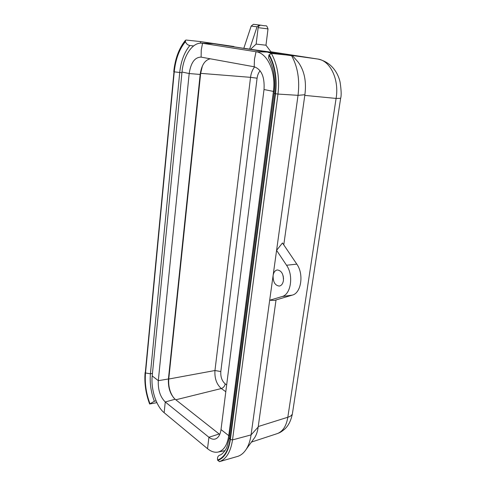 <?xml version="1.0" encoding="UTF-8"?>
<svg xmlns="http://www.w3.org/2000/svg" width="486" height="486" viewBox="0 0 486 486"><rect width="100%" height="100%" fill="white"/><g stroke="black" fill="none" stroke-linecap="round" stroke-linejoin="round"><path stroke-width="0.73" d="M224.356 450.771L224.726 451.075M193.61 45.915L189.862 45.526C187.754 45.107 186.278 43.819 185.439 41.668L185.464 40.265L186.181 40.052L200.347 41.571L286.339 54.973L271.395 53.436L268.922 55.033L268.564 57.974C273.77 67.59 275.617 79.364 274.098 93.288L275.149 93.664C276.85 78.696 274.772 65.823 268.922 55.033M233.894 46.51L200.347 41.571L200.827 43.151M226.664 384.894L225.2 383.867C224.714 386.242 223.42 387.798 221.324 388.533C216.616 384.359 214.49 378.357 214.952 370.52L168.751 379.031L200.663 73.35L202.376 65.993M168.751 379.031C168.271 386.437 169.972 392.773 173.842 398.034M251.171 26.086L253.4 24.312L259.281 24.999L257.045 26.785L251.171 26.086L243.832 48.248L250.539 49.28L256.14 44.105L258.145 27.653C258.801 25.697 259.961 24.914 261.62 25.302C267.446 26.602 266.115 24.264 268.011 28.905L258.145 27.653M253.4 24.312L259.263 24.993M201.271 43.157L213.39 43.661L202.559 43.272L256.031 51.735C267.519 53.01 276.182 72.299 273.399 91.532L228.754 435.632C227.308 445.036 223.779 450.51 218.165 452.047C214.684 452.758 211.137 451.634 207.528 448.681L164.147 412.705C156.249 406.387 150.757 389.158 152.209 375.915L182.007 72.013C183.38 56.212 192.055 42.677 201.271 43.157L202.559 43.272L201.228 50.155L201.119 57.129L254.196 66.776L254.476 59.213L256.031 51.735L267.251 52.069L213.39 43.661M267.251 52.069L271.498 53.448M219.745 434.441L219.143 433.992L208.925 437.266L165.264 401.971L164.147 412.705M207.528 448.681L208.925 437.266C211.234 439.095 213.457 439.642 215.602 438.901C218.481 437.692 220.286 434.587 221.015 429.588L228.754 435.632L229.599 435.438M254.196 66.776C261.511 69.377 264.785 76.958 264.02 89.527L221.015 429.588M201.119 57.129L201.046 57.117C194.783 57.227 190.834 62.7 189.182 73.544L182.007 72.013M200.165 74.443L168.417 378.983L158.308 380.672L189.182 73.544L200.165 74.443C201.508 65.221 204.873 60.003 210.268 58.794M152.209 375.915L158.308 380.672C157.907 389.851 160.222 396.947 165.264 401.971L175.124 399.237C170.246 394.474 168.004 387.725 168.417 378.983M219.143 433.992L175.124 399.237M276.807 433.755L277.378 433.573C282.913 431.38 286.394 425.936 287.821 417.237L258.236 426.538L258.163 427.06C257.616 431.258 256.468 434.77 254.713 437.594L253.328 439.502M269.201 54.596C275.143 65.531 277.245 78.58 275.519 93.743L277.962 94.065L232.521 439.909L251.068 434.897L269.687 300.245L274.438 300.409L292.274 295.124C301.205 293.143 304.096 274.122 296.806 264.129L282.481 242.964L276.589 250.345L269.687 300.245L282.074 296.551C290.95 294.571 293.799 275.355 286.533 265.247L276.589 250.345L298.027 95.335C299.886 80.026 297.754 66.819 291.63 55.714L286.388 54.669L317.759 59.037L270.915 51.783L317.662 59.019C330.237 60.434 339.416 79.51 336.087 98.427L287.821 417.237C290.312 416.551 291.843 415.378 292.402 413.732C291.023 420.59 288.447 425.73 284.675 429.144C279.979 433.002 279.225 432.747 277.378 433.573L251.456 442.072M283.423 280.562C283.563 274.074 281.509 270.538 277.257 269.961C275.046 270.423 273.667 272.269 273.108 275.519C272.974 282.008 275.052 285.525 279.341 286.072C281.497 285.604 282.858 283.769 283.423 280.562M283.775 244.877L304.789 95.396L336.087 98.427L340.643 98.3L292.493 413.161M229.27 437.959L226.913 447.102C226.251 449.173 222.545 454.55 219.727 455.139C217.874 455.953 217.175 457.581 217.631 460.011L219.38 461.657L237.824 456.354C241.153 455.224 243.99 452.806 246.335 449.107C248.686 445.322 250.26 440.583 251.068 434.897L258.163 427.06M283.18 275.945L283.538 278.861M258.236 426.538L276.036 299.935M271.395 53.436C277.579 64.778 279.772 78.319 277.962 94.065L298.027 95.335L304.886 94.727L304.789 95.396M259.281 24.999L261.644 25.302M257.045 26.785L249.616 49.147M156.875 402.651L149.639 404.012L154.36 401.254L156.091 400.883M304.886 94.727C306.593 81.551 304.382 70.713 298.252 62.208L296.077 59.76M268.011 28.905L265.976 45.204L256.14 44.105M271.231 52.202L250.539 49.28M317.759 59.037L317.759 59.037C333.487 62.421 338.778 75.883 340.085 82.128C341.3 90.256 341.488 95.645 340.643 98.3L340.662 98.202M291.63 55.714L286.339 54.973M225.2 383.867C221.956 381.03 220.492 376.923 220.814 371.547L257.082 78.203C257.489 75.142 258.509 72.675 260.138 70.804M254.646 66.874C252.465 69.607 251.092 73.1 250.539 77.341L257.082 78.203M200.663 73.35L250.539 77.341L214.952 370.52L220.814 371.547M225.802 391.722L221.324 388.533L175.823 399.784M274.298 91.599L264.02 89.527M286.533 265.247L296.806 264.129M282.074 296.551L292.274 295.124M185.306 41.231C179.097 48.843 175.318 59.031 173.988 71.788L145.29 372.792C144.433 383.175 145.909 393.484 149.731 403.726M149.907 403.526C146.134 393.417 144.67 383.229 145.521 372.975L150.411 373.813L152.452 373.418M189.862 45.526C184.315 52.227 180.932 61.242 179.723 72.566L150.411 373.813C149.633 383.029 150.952 392.178 154.36 401.254M185.439 41.668C179.304 49.177 175.574 59.237 174.249 71.849L181.934 72.736M275.519 93.743L230.37 439.526L232.521 439.909C230.686 451.871 226.306 459.124 219.38 461.657M145.29 372.792L173.988 71.788M145.521 372.975L174.249 71.849M217.631 460.011C224.192 457.575 228.341 450.662 230.066 439.289L229.295 437.758L274.092 93.324M217.764 460.509C224.417 458.049 228.62 451.051 230.37 439.526M275.149 93.664L230.066 439.289M218.165 452.047L225.036 450.631M149.627 403.981C145.739 393.575 144.233 383.077 145.107 372.495M265.976 45.204L271.237 52.215M173.757 71.709C175.088 58.739 178.97 48.278 185.403 40.338M254.713 437.594L246.335 449.107M292.536 55.762L298.252 62.208"/></g></svg>
